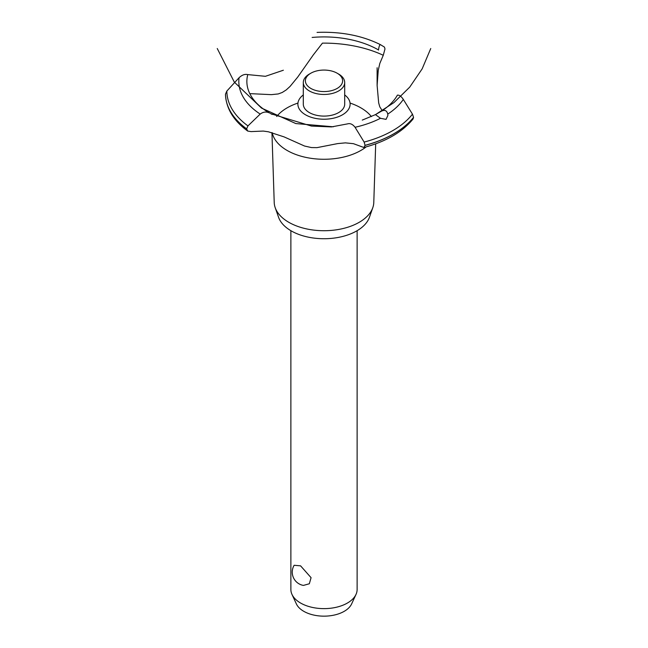 <?xml version="1.0" encoding="UTF-8"?>
<svg xmlns="http://www.w3.org/2000/svg" width="648" height="648" viewBox="0 0 648 648"><rect width="100%" height="100%" fill="white"/><g stroke="black" fill="none" stroke-linecap="round" stroke-linejoin="round"><path stroke-width="0.97" d="M290.879 230.696L290.879 589.51A33.121 19.116 0 0 0 291.997 594.435A33.121 19.116 0 0 0 300.583 603.029A33.121 19.116 0 0 0 332.594 607.978A33.121 19.116 0 0 0 356.003 594.435A33.121 19.116 0 0 0 357.121 589.51L357.121 230.696M294.143 565.275L300.583 565.85L311.072 577.676L309.331 583.767L303.426 585.411A13.454 13.454 0 0 1 294.143 565.275M356.003 594.435L351.637 603.904A28.593 16.508 180 0 1 331.42 615.592A28.593 16.508 180 0 1 303.782 611.323A28.593 16.508 180 0 1 296.363 603.904L291.997 594.435M375.694 143.832L373.783 202.508A49.791 28.747 180 0 1 372.803 207.668L369.441 217.266A46.364 26.77 180 0 1 337.389 237.589A46.364 26.77 180 0 1 291.219 230.891A46.364 26.77 180 0 1 278.559 217.266L275.197 207.668A49.791 28.747 180 0 1 274.217 202.508L271.941 132.597M372.803 207.668A49.791 28.747 180 0 1 338.377 229.497A49.791 28.747 180 0 1 288.789 222.296A49.791 28.747 180 0 1 275.197 207.668M366.161 146.885A52.156 30.116 180 0 1 360.879 150.449A52.156 30.116 180 0 1 287.121 150.449A52.156 30.116 180 0 1 272.192 132.662M276.672 116.494A52.156 30.116 180 0 1 287.121 107.86A52.156 30.116 180 0 1 297.942 103.064M350.058 103.064A52.156 30.116 180 0 1 360.879 107.86A52.156 30.116 180 0 1 371.393 116.583M249.804 93.628L271.35 94.648L278.211 93.952L282.22 92.486L286.238 89.918L290.077 86.403L297.691 77.12L313.268 54.95L322.445 43.133A93.968 54.254 180 0 1 383.268 55.283L379.801 63.48L378.254 70.357L377.112 85.382L378.675 102.902L379.801 106.847L382.239 110.654M305.532 114.801A26.123 15.082 180 0 1 303.305 94.94A26.123 15.082 0 0 0 305.532 114.801A26.123 15.082 0 0 0 341.237 115.474A26.123 15.082 0 0 0 344.696 94.94A26.123 15.082 180 0 1 342.468 114.801A26.123 15.082 180 0 1 305.532 114.801M378.473 50.082L378.489 49.928A77.136 44.534 180 0 0 312.134 37.446M283.37 70.227L265.413 76.31L247.779 74.601A77.136 44.534 180 0 0 269.406 112.914L269.528 112.979M381.405 111.197C384.75 109.536 386.864 110.508 387.763 114.097L387.877 115.474L386.054 119.362L380.481 118.292L375.459 114.623L381.461 111.156A77.136 44.534 180 0 0 397.386 95.167M362.273 120.099L375.459 114.623L393.96 102.578L409.73 87.124L422.156 68.866L430.75 48.519M347.717 123.833C350.285 123.144 352.731 124.286 355.064 127.275L364.136 142.074L365.075 145.403L363.868 147.501L353.444 143.678L345.4 142.868L337.649 143.597L316.994 147.639L311.461 147.574L304.552 146.035L284.043 136.874L268.402 131.795L263.242 131.066L251.076 131.601L247.722 131.074L246.629 128.847L247.957 125.898L260.204 114.072C263.234 111.829 266.32 111.456 269.455 112.938M363.868 147.501C385.884 141.645 402.286 132.152 413.06 119.013L413.554 117.345L412.468 114.169L403.315 99.419C401.234 96.285 399.249 94.867 397.354 95.175M271.115 113.821L311.469 126.077L331.476 126.919L347.644 123.857M378.481 49.993C379.007 46.389 379.655 44.615 380.441 44.655L384.45 47.093L384.993 48.956L383.268 55.283M317.058 32.4C340.88 31.46 362.005 35.535 380.425 44.639L380.441 44.655M247.828 74.617C244.928 73.904 242.004 74.941 239.071 77.72L226.857 91.044L225.48 94.146M338.637 74.058L337.171 73.216L338.637 74.058A20.696 11.948 180 0 1 344.696 82.507L344.696 104.142A20.696 11.948 180 0 1 331.922 115.182A20.696 11.948 180 0 1 309.363 112.59A20.696 11.948 180 0 1 303.305 104.142L303.305 82.507A20.696 11.948 180 0 1 309.363 74.058L310.829 73.216A18.63 10.757 0 0 0 310.829 88.42A18.63 10.757 0 0 0 337.171 88.42A18.63 10.757 0 0 0 337.171 73.216A18.63 10.757 0 0 0 310.829 73.216M344.696 82.507A20.696 11.948 180 0 1 331.922 93.547A20.696 11.948 180 0 1 309.363 90.955A20.696 11.948 180 0 1 303.305 82.507M380.481 118.292A85.18 49.175 180 0 1 355.064 127.275M412.468 114.169A97.143 56.084 180 0 1 392.696 130.661A97.143 56.084 180 0 1 364.136 142.074M403.315 99.419A85.18 49.175 180 0 1 387.763 114.097M413.554 117.345A98.52 56.878 180 0 1 393.668 133.853A98.52 56.878 180 0 1 365.075 145.33M413.554 117.409A98.52 56.878 180 0 1 393.668 133.917A98.52 56.878 180 0 1 365.075 145.403M246.629 128.912A98.52 56.878 180 0 1 225.48 94.13C226.039 108.321 233.45 120.633 247.722 131.074M246.629 128.847A98.52 56.878 180 0 1 225.48 94.065M247.957 125.898A97.143 56.084 180 0 1 226.857 91.044M260.204 114.072A85.18 49.175 180 0 1 239.071 77.72M217.25 48.519L234.301 82.085L261.525 108.086L295.828 123.566L333.307 126.789M270.313 113.441L272.217 114.461M377.112 85.382L377.112 67.748"/></g></svg>
